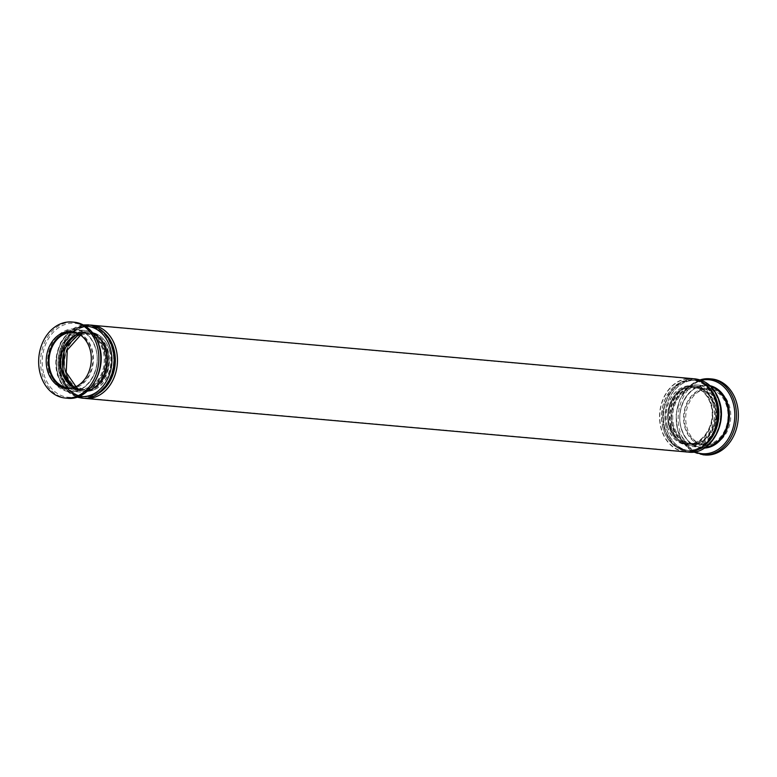 <?xml version="1.0" encoding="UTF-8"?>
<svg xmlns="http://www.w3.org/2000/svg" width="777" height="777" viewBox="0 0 777 777"><rect width="100%" height="100%" fill="white"/><g stroke="black" fill="none" stroke-linecap="round" stroke-linejoin="round"><path stroke-width="0.58" stroke-dasharray="3.88 2.91" d="M60.402 372.426A29.623 23.32 95.1 0 1 74.495 333.857A29.623 23.32 95.1 0 1 104.4 350.058A29.623 23.32 95.1 0 1 90.307 388.636A29.623 23.32 95.1 0 1 60.402 372.426M713.742 443.201A28.584 22.504 -84.9 0 0 728.515 412.266A28.584 22.504 -84.9 0 0 708.643 388.306A28.584 22.504 -84.9 0 0 698.484 390.355A28.584 22.504 -84.9 0 0 683.711 421.289A28.584 22.504 -84.9 0 0 703.573 445.25A28.584 22.504 -84.9 0 0 713.742 443.201M715.87 443.395A28.584 22.504 -84.9 0 0 730.642 412.451A28.584 22.504 -84.9 0 0 710.78 388.49A28.584 22.504 -84.9 0 0 700.621 390.54A28.584 22.504 -84.9 0 0 685.838 421.484A28.584 22.504 -84.9 0 0 705.71 445.444A28.584 22.504 -84.9 0 0 715.87 443.395M702.01 441.414A27.758 21.843 -84.9 0 0 716.355 411.373A27.758 21.843 -84.9 0 0 697.066 388.111A27.758 21.843 -84.9 0 0 687.198 390.103A27.758 21.843 -84.9 0 0 672.853 420.134A27.758 21.843 -84.9 0 0 692.142 443.395A27.758 21.843 -84.9 0 0 702.01 441.414M713.519 442.434A27.758 21.843 -84.9 0 0 727.864 412.393A27.758 21.843 -84.9 0 0 708.575 389.131A27.758 21.843 -84.9 0 0 698.708 391.122A27.758 21.843 -84.9 0 0 684.362 421.163A27.758 21.843 -84.9 0 0 703.651 444.425A27.758 21.843 -84.9 0 0 713.519 442.434M711.625 378.953A38.16 30.031 -84.9 0 0 698.067 381.692A38.16 30.031 -84.9 0 0 678.34 422.999A38.16 30.031 -84.9 0 0 704.856 454.982M702.67 444.279A30.876 24.301 95.1 0 1 691.695 446.493A30.876 24.301 95.1 0 1 670.24 420.619A30.876 24.301 95.1 0 1 686.198 387.199A30.876 24.301 95.1 0 1 697.173 384.984A30.876 24.301 95.1 0 1 718.628 410.858A30.876 24.301 95.1 0 1 702.67 444.279M72.358 331.682A28.584 22.504 95.1 0 1 73.426 331.75A28.584 22.504 95.1 0 1 93.289 355.711A28.584 22.504 95.1 0 1 78.516 386.645A28.584 22.504 95.1 0 1 68.357 388.694A28.584 22.504 95.1 0 1 67.288 388.568M79.011 334.071A27.758 21.843 95.1 0 1 84.858 333.605A27.758 21.843 95.1 0 1 104.147 356.866A27.758 21.843 95.1 0 1 89.802 386.897A27.758 21.843 95.1 0 1 79.934 388.888A27.758 21.843 95.1 0 1 74.262 387.393M78.963 334.052A27.758 21.843 95.1 0 1 92.784 359.489A27.758 21.843 95.1 0 1 78.292 385.878A27.758 21.843 95.1 0 1 74.213 387.412M87.306 391.219A30.876 24.301 95.1 0 1 79.827 392.016A30.876 24.301 95.1 0 1 58.372 366.142A30.876 24.301 95.1 0 1 74.33 332.721A30.876 24.301 95.1 0 1 85.305 330.507A30.876 24.301 95.1 0 1 92.521 332.614M702.505 443.143A29.623 23.32 -84.9 0 0 716.598 404.574A29.623 23.32 -84.9 0 0 686.693 388.364A29.623 23.32 -84.9 0 0 672.6 426.942A29.623 23.32 -84.9 0 0 702.505 443.143M702.34 443.123A29.623 23.32 95.1 0 1 672.435 426.923A29.623 23.32 95.1 0 1 686.528 388.354A29.623 23.32 95.1 0 1 716.433 404.555A29.623 23.32 95.1 0 1 702.34 443.123M701.99 447.154A35.247 27.739 95.1 0 1 700.427 448.018A35.247 27.739 95.1 0 1 664.85 428.739A35.247 27.739 95.1 0 1 674.358 388.179A35.247 27.739 95.1 0 1 707.42 386.15M698.931 442.822A29.623 23.32 95.1 0 1 669.026 426.622A29.623 23.32 95.1 0 1 683.119 388.044A29.623 23.32 95.1 0 1 713.014 404.254A29.623 23.32 95.1 0 1 698.931 442.822M95.416 389.092A29.623 23.32 95.1 0 1 65.521 372.882A29.623 23.32 95.1 0 1 79.613 334.314A29.623 23.32 95.1 0 1 109.508 350.514A29.623 23.32 95.1 0 1 95.416 389.092M79.264 396.289A35.247 27.739 95.1 0 1 57.935 374.699A35.247 27.739 95.1 0 1 85.499 326.204M96.397 385.868A29.623 23.32 95.1 0 1 92.007 388.782A29.623 23.32 95.1 0 1 62.102 372.581A29.623 23.32 95.1 0 1 71.523 337.169A29.623 23.32 95.1 0 1 100.534 339.481M111.975 348.242A35.247 27.739 95.1 0 1 95.212 394.133A35.247 27.739 95.1 0 1 59.635 374.854A35.247 27.739 95.1 0 1 76.408 328.962A35.247 27.739 95.1 0 1 111.975 348.242M75.068 335.878A29.623 23.32 95.1 0 1 107.809 350.369A29.623 23.32 95.1 0 1 93.716 388.937A29.623 23.32 95.1 0 1 70.707 384.926M667.317 426.466A29.623 23.32 95.1 0 1 681.41 387.898A29.623 23.32 95.1 0 1 711.314 404.098A29.623 23.32 95.1 0 1 697.222 442.667A29.623 23.32 95.1 0 1 667.317 426.466M718.9 402.282A35.247 27.739 95.1 0 1 702.126 448.174A35.247 27.739 95.1 0 1 666.559 428.894A35.247 27.739 95.1 0 1 683.323 383.003A35.247 27.739 95.1 0 1 718.9 402.282M670.726 426.767A29.623 23.32 95.1 0 1 684.819 388.199A29.623 23.32 95.1 0 1 714.723 404.399A29.623 23.32 95.1 0 1 700.631 442.977A29.623 23.32 95.1 0 1 670.726 426.767M700.164 379.875A38.16 30.031 -84.9 0 0 696.163 381.526A38.16 30.031 -84.9 0 0 678.01 431.206A38.16 30.031 -84.9 0 0 702.952 454.807M694.988 451.864A37.131 29.225 95.1 0 1 677.942 430.74A37.131 29.225 95.1 0 1 695.609 382.401A37.131 29.225 95.1 0 1 701.359 380.283M705.701 447.251A30.876 24.301 95.1 0 1 701.359 447.358A30.876 24.301 95.1 0 1 681.167 428.253A30.876 24.301 95.1 0 1 695.852 388.053A30.876 24.301 95.1 0 1 706.837 385.848A30.876 24.301 95.1 0 1 711.091 386.713M710.042 385.693A31.498 24.786 -84.9 0 0 696.182 387.529A31.498 24.786 -84.9 0 0 681.206 428.535A31.498 24.786 -84.9 0 0 704.486 448.067M67.278 398.212A38.16 30.031 95.1 0 1 42.327 374.601A38.16 30.031 95.1 0 1 60.48 324.922A38.16 30.031 95.1 0 1 74.048 322.193M43.91 374.291A37.131 29.225 -84.9 0 0 81.391 394.599A37.131 29.225 -84.9 0 0 99.058 346.26A37.131 29.225 -84.9 0 0 61.577 325.952A37.131 29.225 -84.9 0 0 43.91 374.291M49.981 372.057A30.876 24.301 -84.9 0 0 70.163 391.152A30.876 24.301 -84.9 0 0 81.148 388.947A30.876 24.301 -84.9 0 0 95.833 348.747A30.876 24.301 -84.9 0 0 75.641 329.642A30.876 24.301 -84.9 0 0 64.666 331.857A30.876 24.301 -84.9 0 0 49.981 372.057M49.029 372.241A31.498 24.786 95.1 0 1 64.005 331.245A31.498 24.786 95.1 0 1 95.794 348.465A31.498 24.786 95.1 0 1 80.818 389.471A31.498 24.786 95.1 0 1 49.029 372.241M670.901 426.787A29.623 23.32 95.1 0 1 684.993 388.218A29.623 23.32 95.1 0 1 714.898 404.419A29.623 23.32 95.1 0 1 700.805 442.987A29.623 23.32 95.1 0 1 670.901 426.787M702.301 448.183A35.247 27.739 95.1 0 1 666.724 428.904A35.247 27.739 95.1 0 1 683.488 383.022A35.247 27.739 95.1 0 1 719.065 402.301A35.247 27.739 95.1 0 1 702.301 448.183M667.492 426.486A29.623 23.32 95.1 0 1 681.584 387.908A29.623 23.32 95.1 0 1 711.479 404.118A29.623 23.32 95.1 0 1 697.387 442.686A29.623 23.32 95.1 0 1 667.492 426.486M685.285 451.845A36.772 28.943 95.1 0 1 661.246 429.098A36.772 28.943 95.1 0 1 678.739 381.225A36.772 28.943 95.1 0 1 691.812 378.584M698.892 447.882A35.247 27.739 95.1 0 1 663.315 428.603A35.247 27.739 95.1 0 1 680.079 382.711A35.247 27.739 95.1 0 1 715.656 401.991A35.247 27.739 95.1 0 1 698.892 447.882M85.188 398.416A36.772 28.943 95.1 0 1 61.15 375.67A36.772 28.943 95.1 0 1 78.642 327.787A36.772 28.943 95.1 0 1 90.015 325.068M98.485 393.415A35.247 27.739 95.1 0 1 96.921 394.289A35.247 27.739 95.1 0 1 61.344 375.009A35.247 27.739 95.1 0 1 70.853 334.45A35.247 27.739 95.1 0 1 103.914 332.42M63.986 372.746A29.623 23.32 95.1 0 1 78.069 334.178A29.623 23.32 95.1 0 1 107.974 350.378A29.623 23.32 95.1 0 1 93.881 388.956A29.623 23.32 95.1 0 1 63.986 372.746M95.386 394.143A35.247 27.739 95.1 0 1 59.81 374.873A35.247 27.739 95.1 0 1 76.573 328.982A35.247 27.739 95.1 0 1 112.15 348.261A35.247 27.739 95.1 0 1 95.386 394.143M60.567 372.445A29.623 23.32 95.1 0 1 74.66 333.877A29.623 23.32 95.1 0 1 104.565 350.077A29.623 23.32 95.1 0 1 90.472 388.646A29.623 23.32 95.1 0 1 60.567 372.445M106.274 350.233A29.623 23.32 95.1 0 1 92.181 388.801A29.623 23.32 95.1 0 1 62.277 372.601A29.623 23.32 95.1 0 1 76.369 334.023A29.623 23.32 95.1 0 1 106.274 350.233M58.1 374.718A35.247 27.739 95.1 0 1 74.874 328.826A35.247 27.739 95.1 0 1 110.441 348.106A35.247 27.739 95.1 0 1 93.677 393.997A35.247 27.739 95.1 0 1 58.1 374.718M109.683 350.534A29.623 23.32 95.1 0 1 95.59 389.102A29.623 23.32 95.1 0 1 65.686 372.902A29.623 23.32 95.1 0 1 79.778 334.333A29.623 23.32 95.1 0 1 109.683 350.534M61.354 375.563A36.5 28.73 95.1 0 1 78.71 328.049A36.5 28.73 95.1 0 1 91.686 325.437A36.5 28.73 95.1 0 1 115.55 348.009A36.5 28.73 95.1 0 1 98.193 395.522A36.5 28.73 95.1 0 1 85.217 398.135A36.5 28.73 95.1 0 1 61.354 375.563M61.509 375.019A35.247 27.739 95.1 0 1 78.283 329.137A35.247 27.739 95.1 0 1 113.86 348.417A35.247 27.739 95.1 0 1 97.086 394.298A35.247 27.739 95.1 0 1 61.509 375.019M715.646 401.437A36.5 28.73 95.1 0 1 698.29 448.951A36.5 28.73 95.1 0 1 685.314 451.563A36.5 28.73 95.1 0 1 661.45 428.991A36.5 28.73 95.1 0 1 678.807 381.478A36.5 28.73 95.1 0 1 691.783 378.865A36.5 28.73 95.1 0 1 715.646 401.437M663.14 428.583A35.247 27.739 95.1 0 1 679.914 382.702A35.247 27.739 95.1 0 1 715.491 401.981A35.247 27.739 95.1 0 1 698.717 447.863A35.247 27.739 95.1 0 1 663.14 428.583M713.189 404.263A29.623 23.32 95.1 0 1 699.096 442.841A29.623 23.32 95.1 0 1 669.191 426.631A29.623 23.32 95.1 0 1 683.284 388.063A29.623 23.32 95.1 0 1 713.189 404.263M665.025 428.758A35.247 27.739 95.1 0 1 681.788 382.867A35.247 27.739 95.1 0 1 717.365 402.146A35.247 27.739 95.1 0 1 700.592 448.038A35.247 27.739 95.1 0 1 665.025 428.758M691.151 443.939C686.567 443.949 677.389 440.229 672.863 426.505C666.763 408.032 680.827 385.033 696.182 387.402C700.767 387.393 709.935 391.113 714.461 404.836C720.57 423.31 706.507 446.309 691.151 443.939M693.511 378.797L679.409 382.983L668.385 394.871L662.946 411.596L664.325 429.244L673.028 444.522L686.994 451.932M687.732 443.638C683.158 443.648 673.98 439.918 669.453 426.204C663.354 407.721 677.408 384.732 692.773 387.101C697.348 387.092 706.526 390.812 711.052 404.526C717.152 423.009 703.098 446.008 687.732 443.638M84.227 389.899C79.652 389.908 70.474 386.188 65.948 372.474C59.848 353.991 73.902 330.992 89.268 333.362C93.842 333.352 103.02 337.082 107.547 350.796C113.646 369.279 99.592 392.268 84.227 389.899M83.333 324.941L70.338 330.468L60.538 342.531L55.915 358.566L57.401 375.213L64.909 389.199L76.904 397.144M80.818 389.598C76.233 389.607 67.065 385.887 62.539 372.164C56.43 353.69 70.493 330.691 85.849 333.061C90.433 333.051 99.611 336.771 104.137 350.495C110.237 368.968 96.173 391.967 80.818 389.598M79.05 334.1L85.829 333.343C90.637 333.362 99.543 337.305 103.865 350.573C109.926 368.9 95.969 391.676 80.847 389.316L74.31 387.373M81.808 397.834C102.428 400.718 120.144 371.309 112.412 347.834C108.061 334.363 100.019 326.796 88.277 325.126C67.648 322.241 49.942 351.651 57.673 375.136C62.024 388.597 70.066 396.163 81.808 397.834M80.585 335.11L89.238 333.644C94.046 333.673 102.953 337.606 107.275 350.874C113.335 369.201 99.378 391.987 84.256 389.627L75.991 386.645M692.744 387.373C697.552 387.402 706.468 391.336 710.78 404.603C716.841 422.931 702.884 445.716 687.762 443.356C682.954 443.327 674.048 439.393 669.725 426.126C663.665 407.799 677.622 385.013 692.744 387.373M688.723 451.874C709.352 454.759 727.058 425.349 719.327 401.864C714.976 388.403 706.934 380.837 695.192 379.166C674.572 376.282 656.856 405.691 664.588 429.166C668.939 442.637 676.981 450.204 688.723 451.874M696.153 387.684C700.961 387.704 709.877 391.647 714.199 404.914C720.25 423.232 706.293 446.017 691.171 443.657C686.363 443.638 677.457 439.695 673.135 426.427C667.074 408.1 681.031 385.324 696.153 387.684M710.78 388.49L708.643 388.306M708.575 389.131L697.066 388.111M700.096 379.856L688.296 387.063L679.797 399.592L676.048 415.19L677.699 431.07L693.667 452.059M697.173 384.984L706.837 385.848C689.947 383.304 674.737 408.294 681.351 428.341C685.071 439.704 691.734 446.037 701.359 447.358L691.695 446.493M71.29 331.556L73.426 331.75M73.349 332.575L84.858 333.605M85.305 330.507L75.641 329.642C85.266 330.963 91.929 337.296 95.649 348.659C102.263 368.706 87.043 393.706 70.163 391.152L79.827 392.016M90.006 325.068L75.903 329.254L64.87 341.142L59.431 357.867L60.81 375.514L69.522 390.792L83.489 398.203M61.082 375.437C53.351 351.952 71.066 322.542 91.686 325.437L691.783 378.865C703.525 380.536 711.567 388.102 715.918 401.563C723.649 425.048 705.934 454.458 685.314 451.563L85.217 398.135C73.475 396.464 65.433 388.898 61.082 375.437M68.425 387.869L79.934 388.888M66.22 388.51L68.357 388.694M703.651 444.425L692.142 443.395M705.71 445.444L703.573 445.25"/><path stroke-width="1.17" d="M693.667 452.059L704.856 454.982A38.16 30.031 -84.9 0 0 718.424 452.243A38.16 30.031 -84.9 0 0 738.15 410.946A38.16 30.031 -84.9 0 0 711.625 378.953L709.722 378.787A38.16 30.031 -84.9 0 0 700.164 379.875M67.288 388.568A28.584 22.504 95.1 0 1 48.427 364.063A28.584 22.504 95.1 0 1 63.258 333.799A28.584 22.504 95.1 0 1 72.358 331.682M61.13 333.605A28.584 22.504 95.1 0 1 71.29 331.556A28.584 22.504 95.1 0 1 91.162 355.516A28.584 22.504 95.1 0 1 76.379 386.46A28.584 22.504 95.1 0 1 66.22 388.51A28.584 22.504 95.1 0 1 46.358 364.549A28.584 22.504 95.1 0 1 61.13 333.605M74.262 387.393A27.758 21.843 95.1 0 1 60.509 361.936A27.758 21.843 95.1 0 1 74.99 335.586A27.758 21.843 95.1 0 1 79.011 334.071M74.213 387.412A27.758 21.843 95.1 0 1 68.425 387.869A27.758 21.843 95.1 0 1 49.136 364.607A27.758 21.843 95.1 0 1 63.481 334.566A27.758 21.843 95.1 0 1 73.349 332.575A27.758 21.843 95.1 0 1 78.963 334.052M78.933 395.308A38.16 30.031 95.1 0 1 65.375 398.047A38.16 30.031 95.1 0 1 38.85 366.054A38.16 30.031 95.1 0 1 58.576 324.757A38.16 30.031 95.1 0 1 72.144 322.018A38.16 30.031 95.1 0 1 98.66 354.001A38.16 30.031 95.1 0 1 78.933 395.308M92.521 332.614A30.876 24.301 95.1 0 1 106.915 361.12A30.876 24.301 95.1 0 1 90.802 389.801A30.876 24.301 95.1 0 1 87.306 391.219M707.42 386.15A35.247 27.739 95.1 0 1 717.19 402.127A35.247 27.739 95.1 0 1 701.99 447.154M85.499 326.204A35.247 27.739 95.1 0 1 110.276 348.096A35.247 27.739 95.1 0 1 93.512 393.978A35.247 27.739 95.1 0 1 79.264 396.289M100.534 339.481A29.623 23.32 95.1 0 1 106.099 350.213A29.623 23.32 95.1 0 1 96.397 385.868M70.707 384.926A29.623 23.32 95.1 0 1 63.811 372.737A29.623 23.32 95.1 0 1 75.068 335.878M702.952 454.807A38.16 30.031 -84.9 0 0 716.52 452.078A38.16 30.031 -84.9 0 0 734.673 402.399A38.16 30.031 -84.9 0 0 709.722 378.787L700.096 379.856M701.359 380.283A37.131 29.225 95.1 0 1 733.09 402.709A37.131 29.225 95.1 0 1 715.423 451.048A37.131 29.225 95.1 0 1 694.988 451.864M711.091 386.713A30.876 24.301 95.1 0 1 727.019 404.943A30.876 24.301 95.1 0 1 712.334 445.143A30.876 24.301 95.1 0 1 705.701 447.251M704.486 448.067A31.498 24.786 -84.9 0 0 712.995 445.755A31.498 24.786 -84.9 0 0 727.971 404.759A31.498 24.786 -84.9 0 0 710.042 385.693M67.278 398.212C88.869 401.223 107.372 370.483 99.301 345.93C94.745 331.857 86.325 323.941 74.048 322.193A38.16 30.031 95.1 0 1 98.99 345.794A38.16 30.031 95.1 0 1 80.837 395.474A38.16 30.031 95.1 0 1 67.278 398.212L65.375 398.047M715.85 401.33A36.772 28.943 95.1 0 1 698.358 449.213A36.772 28.943 95.1 0 1 685.285 451.845C706.147 454.739 723.96 425.126 716.19 401.486C711.81 387.917 703.68 380.283 691.812 378.584A36.772 28.943 95.1 0 1 715.85 401.33M90.015 325.068A36.772 28.943 95.1 0 1 91.715 325.155A36.772 28.943 95.1 0 1 115.754 347.902A36.772 28.943 95.1 0 1 98.261 395.775A36.772 28.943 95.1 0 1 85.188 398.416L685.285 451.845M103.914 332.42A35.247 27.739 95.1 0 1 113.685 348.397A35.247 27.739 95.1 0 1 98.485 393.415M686.994 451.932L688.694 452.146C709.556 455.04 727.379 425.427 719.599 401.787C715.219 388.218 707.089 380.584 695.221 378.894L693.511 378.797M76.904 397.144L81.779 398.106C102.642 401 120.454 371.387 112.675 347.756C108.294 334.178 100.175 326.544 88.306 324.854L83.333 324.941M83.489 398.203L85.188 398.416M74.31 387.373L72.212 386.091L62.801 372.086L64.326 348.64L79.05 334.1M75.991 386.645L66.22 372.397L67.269 350.077L80.585 335.11M691.812 378.584L90.006 325.068M72.144 322.018L74.048 322.193"/></g></svg>
